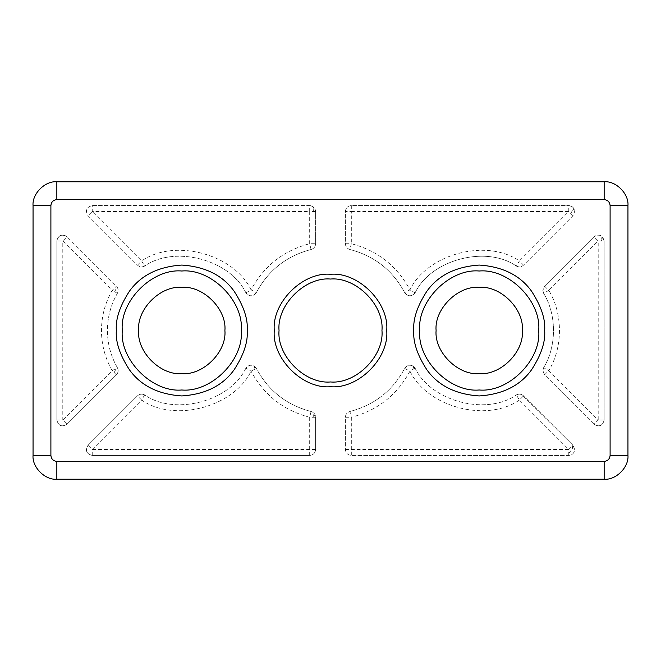 <?xml version="1.0" encoding="UTF-8"?>
<svg xmlns="http://www.w3.org/2000/svg" width="661" height="661" viewBox="0 0 661 661"><rect width="100%" height="100%" fill="white"/><g stroke="black" fill="none" stroke-linecap="round" stroke-linejoin="round"><path stroke-width="0.5" stroke-dasharray="3.31 2.48" d="M523.297 396.121L572.963 445.274L523.553 395.865C521.372 393.948 518.984 393.634 516.373 394.914C518.505 393.807 520.595 393.873 522.644 395.121L523.553 395.865L519.348 400.07C486.636 422.866 427.113 407.118 409.952 371.127L415.083 368.119C411.489 364.161 408.011 364.261 404.656 368.425C392.659 390.717 374.423 405.069 349.933 411.489C347.099 412.381 345.579 414.307 345.373 417.273L345.373 449.48C345.753 453.066 347.736 455.049 351.322 455.429L568.757 455.429C572.343 455.049 574.326 453.066 574.706 449.48L572.963 445.274L574.706 449.48C574.326 453.066 572.343 455.049 568.757 455.429L351.322 455.429C347.736 455.049 345.753 453.066 345.373 449.48L345.373 417.273C345.579 414.307 347.099 412.381 349.933 411.489L351.322 417.273C377.563 410.407 397.104 395.022 409.952 371.127L404.656 368.425C392.659 390.717 374.423 405.069 349.933 411.489M404.656 368.425C406.854 365.128 409.721 364.376 413.249 366.177L415.083 368.119C430.79 401.367 486.281 416.05 516.373 394.914C486.281 416.05 430.79 401.367 415.083 368.119M92.243 455.429L92.243 449.48L141.652 400.07C174.364 422.858 233.887 407.118 251.048 371.127L256.344 368.425C252.989 364.261 249.511 364.161 245.917 368.119C230.21 401.367 174.719 416.05 144.627 394.914C142.016 393.634 139.628 393.948 137.447 395.865L88.037 445.274C84.996 450.496 86.393 453.884 92.243 455.429L309.679 455.429C313.264 455.049 315.247 453.066 315.627 449.48L315.627 417.273C315.421 414.307 313.901 412.381 311.067 411.489L312.975 412.324L315.627 417.273L315.627 449.48C315.247 453.066 313.264 455.049 309.679 455.429L92.243 455.429C86.393 453.884 84.996 450.496 88.037 445.274L137.447 395.865C139.628 393.948 142.016 393.634 144.627 394.914L141.652 400.07L137.447 395.865M315.627 417.273L309.679 417.273C283.437 410.407 263.896 395.022 251.048 371.127L245.917 368.119C248.172 365.07 250.99 364.426 254.353 366.177L256.344 368.425C268.341 390.717 286.577 405.069 311.067 411.489C286.577 405.069 268.341 390.717 256.344 368.425M116.41 374.828L112.205 370.623L117.361 367.648C118.641 370.259 118.327 372.647 116.41 374.828L67.001 424.238C61.779 427.279 58.391 425.882 56.846 420.032L56.846 240.968L62.795 240.968L67.001 236.762C61.779 233.721 58.391 235.118 56.846 240.968L56.846 420.032C58.391 425.882 61.779 427.279 67.001 424.238L116.41 374.828C118.327 372.647 118.641 370.259 117.361 367.648C110.792 356.139 107.479 343.753 107.413 330.5C107.479 317.247 110.792 304.861 117.361 293.352C118.641 290.741 118.327 288.353 116.41 286.172L67.001 236.762L116.41 286.172C118.327 288.353 118.641 290.741 117.361 293.352L112.205 290.377L116.41 286.172M66.092 236.018L67.001 236.762L66.092 236.018C61.076 234.044 57.994 235.696 56.846 240.968C57.978 235.68 61.06 234.027 66.092 236.018L66.744 237.018M544.59 374.828L548.795 370.623L598.205 420.032L593.999 424.238C599.271 427.237 602.658 425.833 604.154 420.032C602.609 425.882 599.221 427.279 593.999 424.238L544.59 374.828L542.846 370.623L544.59 374.828L593.999 424.238C599.221 427.279 602.609 425.882 604.154 420.032L598.205 420.032L598.205 240.968L593.999 236.762L544.59 286.172L548.795 290.377L543.639 293.352L542.846 290.377L544.59 286.172L542.846 290.377L543.639 293.352C556.769 314.644 556.769 346.356 543.639 367.648L542.846 370.623L543.639 367.648L548.795 370.623C562.998 347.339 562.998 313.661 548.795 290.377L598.205 240.968L604.154 240.968C602.609 235.118 599.221 233.721 593.999 236.762C596.329 234.754 598.825 234.506 601.502 236.018L604.154 240.968L604.154 420.032L604.154 240.968M568.757 455.429L568.757 449.48L572.963 445.274M315.627 211.52L309.679 211.52L309.679 205.571L92.243 205.571C86.393 207.116 84.996 210.504 88.037 215.726L137.447 265.135C139.628 267.052 142.016 267.366 144.627 266.086C174.719 244.95 230.21 259.633 245.917 292.881C249.511 296.839 252.989 296.739 256.344 292.575C268.341 270.283 286.577 255.931 311.067 249.511C313.901 248.619 315.421 246.693 315.627 243.727L315.627 211.52C315.247 207.934 313.264 205.951 309.679 205.571L312.975 206.571L315.627 211.52L315.627 243.727L309.679 243.727C283.437 250.593 263.896 265.978 251.048 289.873L256.344 292.575C268.341 270.283 286.577 255.931 311.067 249.511C313.901 248.619 315.421 246.693 315.627 243.727M309.679 455.429L309.679 417.273L311.067 411.489M572.963 215.726L568.757 211.52L568.757 205.571L572.054 206.571L574.706 211.52C574.326 207.934 572.343 205.951 568.757 205.571L351.322 205.571C347.736 205.951 345.753 207.934 345.373 211.52L345.373 243.727C345.579 246.693 347.099 248.619 349.933 249.511C374.423 255.931 392.659 270.283 404.656 292.575C408.011 296.739 411.489 296.839 415.083 292.881C430.79 259.633 486.281 244.95 516.373 266.086C518.984 267.366 521.372 267.052 523.553 265.135L572.963 215.726L574.706 211.52L572.963 215.726L523.553 265.135C521.372 267.052 518.984 267.366 516.373 266.086L519.348 260.93L523.553 265.135M122.285 330.5C119.624 359.931 152.344 392.651 181.775 389.99C211.206 392.651 243.926 359.931 241.265 330.5C243.926 301.069 211.206 268.349 181.775 271.01C152.344 268.349 119.624 301.069 122.285 330.5M419.735 330.5C417.074 359.931 449.794 392.651 479.225 389.99C508.656 392.651 541.376 359.931 538.715 330.5C541.376 301.069 508.656 268.349 479.225 271.01C449.794 268.349 417.074 301.069 419.735 330.5M279.041 330.5C276.744 355.957 305.043 384.256 330.5 381.959C355.957 384.256 384.256 355.957 381.959 330.5C384.256 305.043 355.957 276.744 330.5 279.041C305.043 276.744 276.744 305.043 279.041 330.5M117.361 367.648C110.792 356.139 107.479 343.753 107.413 330.5C107.479 317.247 110.792 304.861 117.361 293.352M33.05 455.429L33.05 205.571C31.984 193.797 45.072 180.709 56.846 181.775L604.154 181.775C615.928 180.709 629.016 193.797 627.95 205.571L627.95 455.429C629.016 467.203 615.928 480.291 604.154 479.225L56.846 479.225C45.072 480.291 31.984 467.203 33.05 455.429M137.447 265.135L141.652 260.93L144.627 266.086C142.016 267.366 139.628 267.052 137.447 265.135L88.037 215.726C84.996 210.504 86.393 207.116 92.243 205.571L309.679 205.571M256.344 292.575C252.989 296.739 249.511 296.839 245.917 292.881C230.21 259.633 174.719 244.95 144.627 266.086M245.917 368.119C230.21 401.367 174.719 416.05 144.627 394.914M345.373 243.727L351.322 243.727L349.933 249.511C347.099 248.619 345.579 246.693 345.373 243.727L345.373 211.52C345.753 207.934 347.736 205.951 351.322 205.571L568.757 205.571M351.322 205.571L351.322 211.52L568.757 211.52L519.348 260.93C486.636 238.142 427.113 253.882 409.952 289.873L415.083 292.881C430.79 259.633 486.281 244.95 516.373 266.086M415.083 292.881C411.489 296.839 408.011 296.739 404.656 292.575C407.977 296.715 411.456 296.814 415.083 292.881M349.933 249.511C374.423 255.931 392.659 270.283 404.656 292.575L409.952 289.873C397.104 265.978 377.563 250.593 351.322 243.727L351.322 211.52L345.373 211.52M543.639 293.352C556.769 314.644 556.769 346.356 543.639 367.648M544.59 286.172L593.999 236.762M345.373 449.48L568.757 449.48L519.348 400.07L516.373 394.914M345.373 417.273L351.322 417.273L351.322 455.429M245.917 292.881L251.048 289.873C233.887 253.882 174.364 238.134 141.652 260.93L92.243 211.52L88.037 215.726M311.067 249.511L309.679 243.727L309.679 211.52L92.243 211.52L92.243 205.571M315.627 449.48L92.243 449.48L88.037 445.274M56.846 420.032L62.795 420.032L62.795 240.968L112.205 290.377C105.107 302.812 101.53 316.181 101.463 330.5C101.521 344.819 105.107 358.188 112.205 370.623L62.795 420.032L67.001 424.238M413.918 368.797L413.249 366.177M254.964 369.127L254.353 366.177M601.419 240.968L601.865 239.885L601.502 236.018M568.757 453.611L572.418 448.398L572.707 445.531M312.893 211.52L313.339 210.438L312.975 206.571M312.893 417.273L313.339 416.19L312.975 412.324M114.642 291.782L115.865 289.295L116.154 286.428M114.221 372.639L116.171 368.334M570.774 213.536L572.418 210.438L572.054 206.571"/><path stroke-width="0.99" d="M241.265 330.5C243.926 359.931 211.206 392.651 181.775 389.99C152.344 392.651 119.624 359.931 122.285 330.5C119.624 301.069 152.344 268.349 181.775 271.01C211.206 268.349 243.926 301.069 241.265 330.5M538.715 330.5C541.376 359.931 508.656 392.651 479.225 389.99C449.794 392.651 417.074 359.931 419.735 330.5C417.074 301.069 449.794 268.349 479.225 271.01C508.656 268.349 541.376 301.069 538.715 330.5M279.041 330.5C276.744 355.957 305.043 384.256 330.5 381.959C355.957 384.256 384.256 355.957 381.959 330.5C384.256 305.043 355.957 276.744 330.5 279.041C305.043 276.744 276.744 305.043 279.041 330.5M274.282 330.5C271.77 358.312 302.688 389.23 330.5 386.718C358.312 389.23 389.23 358.312 386.718 330.5C389.23 302.688 358.312 271.77 330.5 274.282C302.688 271.77 271.77 302.688 274.282 330.5M224.905 330.5C226.83 351.842 203.117 375.555 181.775 373.63C160.433 375.555 136.72 351.842 138.645 330.5C136.72 351.842 160.433 375.555 181.775 373.63C203.117 375.555 226.83 351.842 224.905 330.5C226.83 309.158 203.117 285.445 181.775 287.37C160.433 285.445 136.72 309.158 138.645 330.5C136.72 309.158 160.433 285.445 181.775 287.37C203.117 285.445 226.83 309.158 224.905 330.5M522.355 330.5C524.28 351.842 500.567 375.555 479.225 373.63C457.883 375.555 434.17 351.842 436.095 330.5C434.17 351.842 457.883 375.555 479.225 373.63C500.567 375.555 524.28 351.842 522.355 330.5C524.28 309.158 500.567 285.445 479.225 287.37C457.883 285.445 434.17 309.158 436.095 330.5C434.17 309.158 457.883 285.445 479.225 287.37C500.567 285.445 524.28 309.158 522.355 330.5M33.05 205.571L33.05 455.429C31.984 467.203 45.072 480.291 56.846 479.225L604.154 479.225C615.928 480.291 629.016 467.203 627.95 455.429L627.95 205.571C629.016 193.797 615.928 180.709 604.154 181.775L56.846 181.775C45.072 180.709 31.984 193.797 33.05 205.571L50.897 205.571C51.277 201.985 53.26 200.002 56.846 199.622L604.154 199.622C607.74 200.002 609.723 201.985 610.103 205.571L610.103 455.429C609.723 459.015 607.74 460.998 604.154 461.378L56.846 461.378C53.26 460.998 51.277 459.015 50.897 455.429L50.897 205.571M116.336 330.5C115.46 341.877 119.823 354.965 129.424 369.763C140.785 385.644 158.235 394.369 181.775 395.939C205.315 394.369 222.765 385.644 234.126 369.763C243.727 354.965 248.09 341.877 247.214 330.5C248.09 319.123 243.727 306.035 234.126 291.237C222.765 275.356 205.315 266.631 181.775 265.061C158.235 266.631 140.785 275.356 129.424 291.237C119.823 306.035 115.46 319.123 116.336 330.5M413.786 330.5C412.91 341.877 417.273 354.965 426.874 369.763C438.235 385.644 455.685 394.369 479.225 395.939C502.765 394.369 520.215 385.644 531.576 369.763C541.177 354.965 545.54 341.877 544.664 330.5C545.54 319.123 541.177 306.035 531.576 291.237C520.215 275.356 502.765 266.631 479.225 265.061C455.685 266.631 438.235 275.356 426.874 291.237C417.273 306.035 412.91 319.123 413.786 330.5M33.05 455.429L50.897 455.429M56.846 461.378L56.846 479.225M604.154 479.225L604.154 461.378M627.95 205.571L610.103 205.571M610.103 455.429L627.95 455.429M56.846 181.775L56.846 199.622M604.154 199.622L604.154 181.775"/></g></svg>
